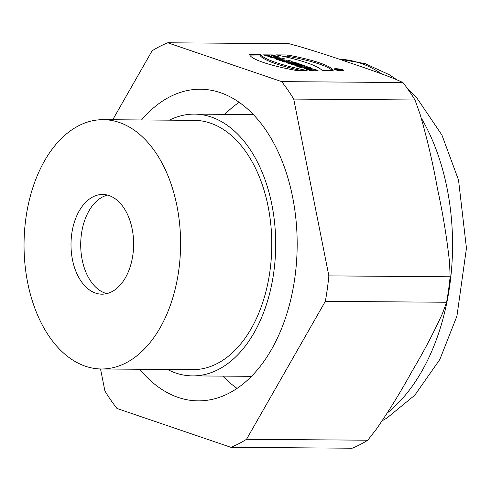 <?xml version="1.0" encoding="UTF-8"?>
<svg xmlns="http://www.w3.org/2000/svg" width="491" height="491" viewBox="0 0 491 491"><rect width="100%" height="100%" fill="white"/><g stroke="black" fill="none" stroke-linecap="round" stroke-linejoin="round"><path stroke-width="0.74" d="M294.453 62.216L292.12 62.197L293.753 62.756L286.474 62.701L288.536 63.407L295.815 63.462L297.442 64.014L299.768 64.033L294.453 62.216L294.318 63.449M273.082 54.931L263.477 54.857L265.539 55.563L269.326 55.593L271.615 56.373L267.834 56.342L269.897 57.048L279.502 57.122L277.44 56.416L273.947 56.391L271.652 55.606L275.144 55.636L273.082 54.931L272.984 55.618M335.936 68.722A4.861 0.773 7.9 0 0 334.101 69.071A4.861 0.773 7.9 0 0 336.765 70.145A4.861 0.773 7.9 0 0 341.896 70.753A4.861 0.773 7.9 0 0 343.731 70.403A4.861 0.773 7.9 0 0 341.067 69.329A4.861 0.773 7.9 0 0 335.936 68.722M304.494 65.641L294.888 65.573L296.859 66.242L302.223 66.285L298.835 66.917L301.449 67.807L311.048 67.881L309.078 67.206L303.843 67.169L307.151 66.549L304.494 65.641L304.322 66.862L304.733 66.997M281.668 81.629L167.726 42.778L288.984 43.681L300.424 46.823C318.677 52.304 335.47 57.742 350.807 63.143C368.36 68.979 383.434 74.405 396.028 79.419L402.927 82.531L281.668 81.629A208.792 131.115 90.4 0 1 293.728 99.078L414.993 99.98A208.792 131.115 -89.6 0 0 402.927 82.531M315.983 70.391L307.986 69.078L314.234 70.379L309.582 70.342L304.659 68.537L311.276 68.525L318.076 70.409L315.983 70.391M322.2 70.514A76.958 12.25 7.9 0 0 276.341 54.882L287.327 54.961A64.695 10.299 -172.1 0 1 333.186 70.6L322.2 70.514M260.611 54.765L249.624 54.679A64.695 10.299 7.9 0 0 295.484 70.317L306.464 70.397A76.958 12.25 -172.1 0 1 260.611 54.765L260.439 55.98A76.958 12.25 7.9 0 0 300.32 70.354M300.873 64.407L291.267 64.333L293.33 65.039L302.935 65.113L300.873 64.407L300.774 65.094M288.303 60.123L278.704 60.049L280.766 60.755L284.35 60.81L282.233 61.252L284.755 62.118L287.186 61.608A3.946 0.626 7.9 0 0 292.225 61.694A3.946 0.626 7.9 0 0 291.39 61.172L288.303 60.123L288.205 60.866M270.633 57.3L274.678 58.153L277.065 58.969L275.905 59.098L277.967 59.798L285.05 59.012L282.755 58.233L270.633 57.3M106.799 293.624A49.861 31.314 90.4 0 1 105.252 293.158A49.861 31.314 90.4 0 1 80.727 242.91A49.861 31.314 90.4 0 1 107.535 195.105M95.549 293.084A49.861 31.314 -89.6 0 0 101.944 294.189A49.861 31.314 -89.6 0 0 133.626 244.561A49.861 31.314 -89.6 0 0 102.687 194.467A49.861 31.314 -89.6 0 0 71.207 238.97A49.861 31.314 -89.6 0 0 95.549 293.084M85.403 366.225A124.653 78.278 90.4 0 1 24.55 230.936A124.653 78.278 90.4 0 1 103.245 119.675A124.653 78.278 90.4 0 1 180.59 244.911A124.653 78.278 90.4 0 1 101.391 368.98A124.653 78.278 90.4 0 1 85.403 366.225M103.245 119.675L194.43 120.356A124.653 78.278 90.4 0 1 271.781 245.586A124.653 78.278 90.4 0 1 192.576 369.655L101.391 368.98M169.37 120.172A130.888 82.193 90.4 0 1 194.479 114.121A130.888 82.193 90.4 0 1 266.951 185.42A130.888 82.193 90.4 0 1 260.021 321.139A130.888 82.193 90.4 0 1 192.527 375.891A130.888 82.193 90.4 0 1 167.517 369.471M167.726 42.778A208.792 131.115 90.4 0 0 152.124 50.794L112.734 119.749M139.69 369.263A155.819 97.85 -89.6 0 0 178.178 397.422A155.819 97.85 -89.6 0 0 198.168 400.865A155.819 97.85 -89.6 0 0 297.165 245.776A155.819 97.85 -89.6 0 0 200.481 89.239A155.819 97.85 -89.6 0 0 141.543 119.964M100.532 368.962L104.914 391.02A208.792 131.115 90.4 0 0 116.981 408.469L230.923 447.319L352.182 448.222A208.792 131.115 -89.6 0 0 367.784 440.206L246.519 439.304A208.792 131.115 90.4 0 1 230.923 447.319M246.519 439.304L325.33 301.351L446.589 302.253A208.792 131.115 -89.6 0 0 450.124 276.783L328.866 275.881A208.792 131.115 90.4 0 1 325.33 301.351M328.866 275.881L293.728 99.078M414.993 99.98L420.087 114.231C427.287 139.192 433.062 163.926 437.407 188.415C442.79 212.873 446.841 237.589 449.566 262.568L450.124 276.783M446.589 302.253L442.52 313.375C433.663 332.788 423.506 352.084 412.035 371.264C400.662 391.971 388.786 411.255 376.394 429.116L367.784 440.206M239.191 102.3A155.819 97.85 -89.6 0 0 224.817 114.348M222.865 376.112A155.819 97.85 -89.6 0 0 237.061 388.375M309.177 70.262L309.262 69.654M312.08 70.36L312.172 69.673M307.937 69.434L306.132 69.403M302.149 66.844L304.322 66.862M301.081 67.684L302.057 67.5L302.223 66.285M308.986 67.862L309.078 67.206M303.751 67.826L303.843 67.169M336.396 68.875A4.112 0.657 7.9 0 0 334.844 69.17A4.112 0.657 7.9 0 0 337.096 70.084A4.112 0.657 7.9 0 0 341.441 70.6A4.112 0.657 7.9 0 0 342.988 70.305A4.112 0.657 7.9 0 0 340.736 69.391A4.112 0.657 7.9 0 0 336.396 68.875M332.278 70.587A64.695 10.299 7.9 0 0 287.155 56.177L282.325 56.146M287.155 56.177L287.327 54.961M250.361 55.906L260.439 55.98M270.915 56.134L271.578 56.14M271.523 57.06L271.615 56.373M277.341 57.103L277.44 56.416M273.849 57.079L273.947 56.391M271.548 56.348L271.652 55.606M271.548 56.852L272.18 57.066M293.753 62.756L293.655 63.443L294.281 63.437M286.001 60.792L288.8 61.148L286.001 60.792L285.854 61.884M284.277 61.314L285.928 61.326M284.197 61.921L284.35 60.81M288.745 61.547L289.911 61.946M280.281 59.546L280.41 58.595L276.734 58.312L278.262 58.834L280.41 58.595M276.666 58.834L276.734 58.312M278.133 59.779L278.262 58.834M276.992 59.466L277.065 58.969M282.607 59.282L282.755 58.233M280.318 59.276L281.724 59.38M336.403 69.569L340.024 69.446L341.484 70.029L338.011 70.115L337.495 69.943L338.557 69.722L338.152 69.581L336.403 69.569M338.68 69.98L338.735 69.587L340.742 69.931L338.735 69.587M387.399 412.888A186.979 117.417 -89.6 0 0 421.26 117.987M381.716 73.896A186.979 117.417 -89.6 0 0 339.048 59.147M286.37 61.774L286.486 60.958M291.28 61.964L291.39 61.172M192.527 375.891L251.441 376.327M194.479 114.121L253.387 114.563M382.286 420.701L386.865 418.099L414.791 395.212L439.832 359.473L456.943 316.075L466.45 248.182L458.52 180.001L441.906 135L416.798 97.887L407.291 88.343M396.703 79.708L389.216 74.681L364.991 63.566L339.017 59.135M307.986 69.078L307.82 70.293M334.844 69.17L334.782 69.581M342.988 70.305L342.933 70.71M288.8 61.148L288.702 61.835"/></g></svg>
